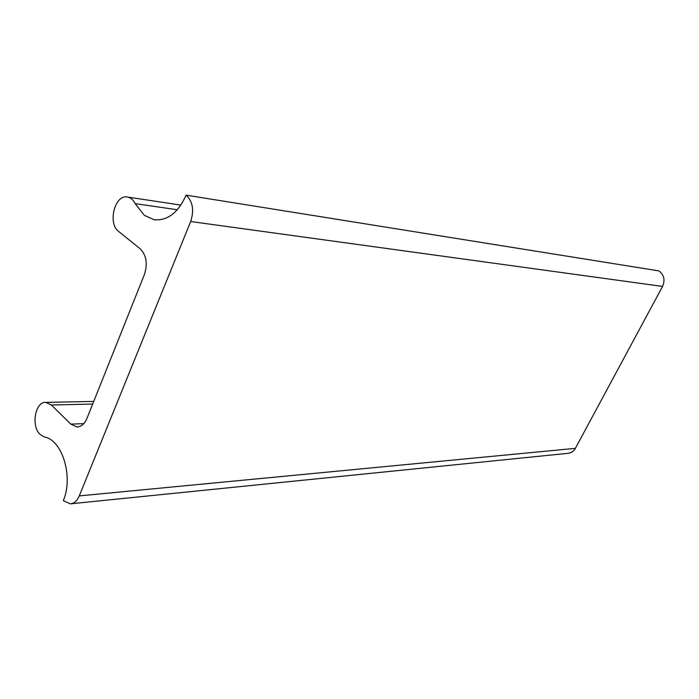 <?xml version="1.0" encoding="UTF-8"?>
<svg xmlns="http://www.w3.org/2000/svg" width="699" height="699" viewBox="0 0 699 699"><rect width="100%" height="100%" fill="white"/><g stroke="black" fill="none" stroke-linecap="round" stroke-linejoin="round"><path stroke-width="1.05" d="M71.018 503.769L568.034 453.319C571.205 453.022 573.652 451.362 575.373 448.347L662.565 286.424C665.299 279.967 664.067 274.794 658.86 270.897L186.117 195.143C178.14 212.776 167.48 220.971 154.13 219.731L144.352 215.344L135.213 203.706C133.334 199.914 130.792 197.695 127.602 197.048C114.872 193.903 107.34 223.453 118.708 231.518L140.167 248.783C146.406 255.161 147.812 263.741 144.405 274.532L86.929 418.439C84.562 423.944 81.267 426.783 77.039 426.975L70.8 424.136L51.368 404.983L45.785 402.379C35.273 401.409 30.861 425.953 39.983 434.315L44.343 437.006C62.237 439.732 73.64 476.98 63.294 500.65L70.328 503.839C74.155 503.49 77.143 500.834 79.275 495.897L190.67 221.522C194.287 210.259 192.767 201.469 186.117 195.143M177.301 209.761L135.291 203.619M662.565 286.424L190.67 221.522M83.775 423.646L70.8 424.136M92.67 404.066L51.368 404.983M575.373 448.347L79.275 495.897M155.3 219.888L154.13 219.731M77.685 426.949L77.039 426.975M93.727 401.427L45.785 402.379M180.901 205.087L127.602 197.048"/></g></svg>
